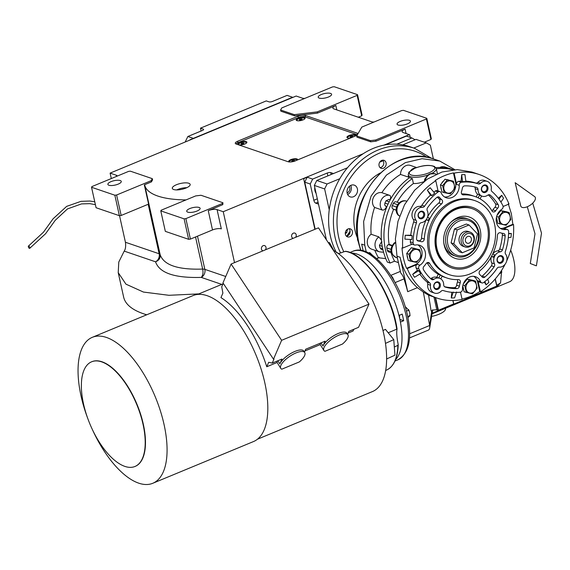 <?xml version="1.0" encoding="UTF-8"?>
<svg xmlns="http://www.w3.org/2000/svg" width="570" height="570" viewBox="0 0 570 570"><rect width="100%" height="100%" fill="white"/><g stroke="black" fill="none" stroke-linecap="round" stroke-linejoin="round"><path stroke-width="0.85" d="M186.034 188.022A9.141 2.993 -12.5 0 0 190.152 184.402A9.141 2.993 -12.5 0 0 176.429 184.744A9.141 2.993 -12.5 0 0 172.311 188.357A9.141 2.993 -12.5 0 0 186.034 188.022M217.07 209.603L221.338 228.876A6.527 2.138 -12.5 0 0 212.517 229.938L208.249 210.672A6.527 2.138 167.5 0 1 217.07 209.603L223.24 211.712L234.527 262.613M396.898 144.196A2.615 0.855 167.5 0 1 397.333 143.996L411.896 137.961L406.41 136.088L385.092 144.923L409.303 134.634L383.945 145.136L409.303 134.634L403.132 132.525A6.527 2.138 167.5 0 1 402.149 131.706A6.527 2.138 167.5 0 1 405.092 129.126L406.075 133.53M304.743 182.151L307.173 177.199L312.659 179.073L327.223 173.038A2.615 0.855 167.5 0 1 330.75 172.61L333.493 173.551L347.493 167.751L316.778 180.476L314.341 185.428L326.396 239.806L318.48 204.096L315.737 203.162A2.615 1.168 67.5 0 1 313.835 200.284L310.23 184.024L304.743 182.151L315.174 229.204L303.596 178.424L363.204 153.729L223.24 211.712M375.972 141.189L370.678 141.823L356.963 137.149L356.699 135.945L370.415 140.619L375.708 139.985L375.972 141.189L405.092 129.126M373.977 122.051A6.527 2.138 167.5 0 1 371.59 121.766L333.878 108.899A6.527 2.138 167.5 0 1 332.894 108.079A6.527 2.138 167.5 0 1 335.837 105.5L336.813 109.903M317.504 113.095L317.233 111.891L357.148 95.354L357.54 94.677L334.227 86.725L332.46 86.932L281.765 107.937L280.583 109.982L280.853 111.186L294.569 115.86L317.504 113.095L335.837 105.5M304.722 98.425A6.527 2.138 167.5 0 1 302.335 98.14L296.165 96.038L190.166 139.949M117.263 176.087A6.527 2.138 167.5 0 0 117.256 176.045A6.527 2.138 167.5 0 0 116.273 175.218L110.103 173.116L296.165 96.038L190.116 139.707M152.311 178.659L130.366 171.171L128.599 171.385L91.927 186.582L91.535 187.259L114.848 195.211L116.615 195.004L151.128 180.704L152.311 178.659L152.575 179.864L151.399 181.908L144.31 184.844A6.527 2.138 167.5 0 1 144.794 185.414A87.481 28.671 -12.5 0 0 186.027 199.913M222.934 202.756L200.996 195.268L195.702 195.909L161.182 210.209L160.79 210.886L184.103 218.837L185.87 218.623L222.542 203.433L222.934 202.756L222.806 204.637L208.249 210.672M357.974 133.729A5.223 1.71 -12.5 0 0 357.219 133.159L305.1 115.382A5.223 1.71 -12.5 0 0 298.046 116.23L237.64 141.253A5.223 1.71 -12.5 0 0 235.289 143.319A5.223 1.71 -12.5 0 0 236.073 143.982L288.185 161.759A5.223 1.71 -12.5 0 0 295.239 160.904L355.644 135.881A5.223 1.71 -12.5 0 0 357.226 135.026M176.707 189.91A9.141 2.993 -12.5 0 1 177.498 189.561A9.141 2.993 167.5 0 1 186.825 187.665M265.413 249.824A2.743 2.28 108.8 0 0 264.601 245.606A2.743 2.28 108.8 0 0 263.155 245.67A2.743 2.28 108.8 0 0 261.388 248.306A2.743 2.28 108.8 0 0 262.834 250.793A2.743 2.28 108.8 0 0 262.962 250.836M295.616 237.312A2.743 2.28 108.8 0 0 294.804 233.094A2.743 2.28 108.8 0 0 293.358 233.159A2.743 2.28 108.8 0 0 291.591 235.795A2.743 2.28 108.8 0 0 293.03 238.281A2.743 2.28 108.8 0 0 293.165 238.324M375.708 139.985L426.403 118.98L430.941 139.458L424.315 142.201M370.415 140.619L370.678 141.823M426.403 118.98L426.795 118.303L403.482 110.345L401.715 110.559L361.808 127.096L356.699 135.945M358.295 117.235L361.686 115.831L357.148 95.354M294.569 115.86L294.298 114.655L317.233 111.891M280.583 109.982L294.298 114.655M110.103 173.116L111.307 178.553M119.536 215.674L125.428 242.264C125.956 246.247 125.542 249.197 124.203 251.114L118.788 262.036L118.218 272.638L125.949 284.152L143.448 292.061L168.927 295.296L198.873 293.885M151.128 180.704L151.399 181.908M116.615 195.004L121.153 215.474L148.585 204.11L144.31 184.844M195.538 236.978L202.656 269.076C177.819 269.902 163.647 265.064 160.127 254.562C160.562 258.025 159.044 260.44 155.56 261.808L124.203 251.114M222.542 203.433L222.806 204.637M185.87 218.623L190.409 239.101L212.517 229.938M190.409 239.101L188.642 239.315L165.328 231.363L160.79 210.886M146.718 314.783A132.297 43.356 167.5 0 1 123.654 297.134L118.218 272.638M426.795 118.303L431.333 138.774L430.941 139.458M357.54 94.677L362.078 115.147L361.686 115.831M407.358 123.889A6.854 2.244 167.5 0 1 397.062 124.146A6.854 2.244 167.5 0 1 400.154 121.439A6.854 2.244 167.5 0 1 410.45 121.182A6.854 2.244 167.5 0 1 407.358 123.889M328.498 96.993A6.854 2.244 167.5 0 1 318.21 97.249A6.854 2.244 167.5 0 1 321.302 94.535A6.854 2.244 167.5 0 1 331.59 94.278A6.854 2.244 167.5 0 1 328.498 96.993M121.153 215.474L119.387 215.688L96.074 207.737L91.535 187.259M118.175 184.124A6.854 2.244 167.5 0 1 107.88 184.381A6.854 2.244 167.5 0 1 110.972 181.666A6.854 2.244 167.5 0 1 121.267 181.417A6.854 2.244 167.5 0 1 118.175 184.124M114.848 195.211L119.387 215.688M225.734 276.486L204.851 269.361A6.527 2.138 -12.5 0 0 202.656 269.076C203.397 272.588 202.934 275.367 201.26 277.398C174.62 278.174 159.386 272.973 155.56 261.808A6.527 5.429 -71.2 0 0 159.151 253.771L125.428 242.264M197.028 211.028A6.854 2.244 167.5 0 1 186.732 211.285A6.854 2.244 167.5 0 1 189.824 208.57A6.854 2.244 167.5 0 1 200.12 208.314A6.854 2.244 167.5 0 1 197.028 211.028M184.103 218.837L188.642 239.315M307.173 177.199L303.938 178.538M415.074 139.75L411.896 137.961M312.659 179.073L310.23 184.024M314.775 187.402A8.814 7.332 108.8 0 0 316.115 193.415M409.645 134.748L410.229 137.391M314.882 229.325L303.596 178.424M200.469 128.165L266.261 100.911L269.004 101.845A2.615 0.855 167.5 0 0 272.538 101.417L287.095 95.389L292.581 97.256L193.351 138.368L187.865 136.494L202.428 130.466A2.615 0.855 167.5 0 0 203.604 129.433A2.615 0.855 167.5 0 0 203.212 129.105L200.469 128.165L201.103 131.014M186.034 141.659L185.428 141.453L185.521 141.873M185.428 141.453L187.865 136.494M402.712 144.873L416.007 139.365L426.296 142.871L413.784 148.058M426.296 142.871L430.329 145.143L433.378 158.88M329.246 209.774L324.629 188.934L314.341 185.428M316.778 180.476L327.059 183.982L324.629 188.934M327.059 183.982L339.805 178.702M379.72 162.165L383.14 160.747M347.116 192.952A4.439 3.691 108.8 0 0 349.374 186.319M348.042 235.581A8.486 7.061 108.8 0 0 350.058 232.275M346.795 236.13L350.094 231.163M345.292 233.372L346.674 232.802L347.55 229.176M346.674 232.802L345.384 232.361M357.39 134.741L303.803 116.458L300.276 116.886L236.636 143.248L236.187 144.018M355.78 135.824A4.567 1.496 -12.5 0 0 353.963 134.606A4.567 1.496 -12.5 0 0 349.004 135.546A4.567 1.496 -12.5 0 0 347.329 137.798A4.567 1.496 -12.5 0 0 350.408 138.054M303.062 119.871A4.567 1.496 -12.5 0 0 304.957 118.631A4.567 1.496 -12.5 0 0 303.347 117.299A4.567 1.496 -12.5 0 0 298.26 118.232A4.567 1.496 -12.5 0 0 296.592 120.491A4.567 1.496 -12.5 0 0 303.062 119.871M297.533 159.956A4.567 1.496 -12.5 0 0 295.716 158.738A4.567 1.496 -12.5 0 0 290.757 159.671A4.567 1.496 -12.5 0 0 289.09 161.93A4.567 1.496 -12.5 0 0 289.125 161.944M244.815 144.003A4.567 1.496 -12.5 0 0 246.717 142.764A4.567 1.496 -12.5 0 0 245.1 141.431A4.567 1.496 -12.5 0 0 240.02 142.365A4.567 1.496 -12.5 0 0 238.345 144.616A4.567 1.496 -12.5 0 0 244.815 144.003M297.526 120.762A3.919 1.282 167.5 0 1 296.92 120.263A3.919 1.282 167.5 0 1 298.687 118.717A3.919 1.282 -12.5 0 1 304.565 118.567A3.919 1.282 -12.5 0 1 304.223 119.28M300.062 119.999L302.214 119.102L299.948 119.144L299.271 119.728L300.062 119.999M299.948 119.144L300.134 119.978M301.423 118.831L301.601 119.629M239.279 144.894A3.919 1.282 167.5 0 1 238.673 144.395A3.919 1.282 167.5 0 1 240.44 142.842A3.919 1.282 -12.5 0 1 246.318 142.7A3.919 1.282 -12.5 0 1 245.984 143.405M241.815 144.125L243.974 143.234L241.709 143.277L241.024 143.854L241.815 144.125M241.709 143.277L241.894 144.11M243.183 142.963L243.354 143.761M355.31 135.881L355.338 136.009A3.919 1.282 -12.5 0 0 355.317 136.002A3.919 1.282 -12.5 0 0 355.31 135.881A3.919 1.282 -12.5 0 0 349.424 136.023A3.919 1.282 167.5 0 0 347.657 137.577A3.919 1.282 167.5 0 0 348.27 138.075M350.799 137.306L352.958 136.415L350.692 136.458L350.009 137.035L350.799 137.306M350.692 136.458L350.878 137.292M352.167 136.145L352.346 136.935M297.063 160.006L297.091 160.142A3.919 1.282 -12.5 0 0 297.07 160.134A3.919 1.282 -12.5 0 0 297.063 160.006A3.919 1.282 -12.5 0 0 291.185 160.156A3.919 1.282 167.5 0 0 289.418 161.702A3.919 1.282 167.5 0 0 289.596 161.98M292.56 161.438L294.711 160.541L292.446 160.583L291.762 161.167L292.56 161.438M292.446 160.583L292.631 161.424M293.921 160.27L294.099 161.068M535.864 265.663L530.285 263.511L535.864 265.663M522.177 207.394A8.486 3.983 146 0 1 520.745 205.92L515.166 182.699L534.61 196.579A8.486 3.983 146 0 1 532.01 203.804A8.486 3.983 146 0 1 522.177 207.394M423.211 269.012A2.615 2.173 -71.2 0 1 423.995 266.29A15.012 12.49 108.8 0 0 426.061 263.675A2.615 2.173 -71.2 0 1 428.64 262.578A2.615 2.173 -71.2 0 1 429.687 263.461A43.085 35.846 108.8 0 0 446.951 278.017A43.085 35.846 108.8 0 0 458.33 279.585A2.615 2.173 -71.2 0 1 459.021 279.678A2.615 2.173 -71.2 0 1 460.218 282.898A15.012 12.49 108.8 0 0 459.37 286.204A2.615 2.173 -71.2 0 1 456.99 288.598A52.226 43.448 -71.2 0 1 445.149 287.038A2.615 2.173 -71.2 0 1 445.092 287.016A2.615 2.173 -71.2 0 1 443.774 285.442A2.615 2.173 -71.2 0 1 443.709 284.829A7.838 6.519 108.8 0 0 439.57 278.274A7.838 6.519 108.8 0 0 433.927 279.321A2.615 2.173 -71.2 0 1 432.046 279.671A2.615 2.173 -71.2 0 1 431.412 279.307A52.226 43.448 -71.2 0 1 423.503 269.745A2.615 2.173 -71.2 0 1 423.211 269.012M479.178 273.45A2.615 2.173 -71.2 0 1 480.161 270.543A43.085 35.846 108.8 0 0 497.439 235.389A2.615 2.173 -71.2 0 1 500.503 232.802A2.615 2.173 -71.2 0 1 500.546 232.816A15.012 12.49 108.8 0 0 500.774 232.902A15.012 12.49 108.8 0 0 503.324 233.429A2.615 2.173 -71.2 0 1 503.766 233.522A2.615 2.173 -71.2 0 1 505.141 235.923A52.226 43.448 -71.2 0 1 502.434 249.881A2.615 2.173 -71.2 0 1 500.353 251.805A7.838 6.519 108.8 0 0 493.876 262.143A7.838 6.519 108.8 0 0 494.454 263.81A2.615 2.173 -71.2 0 1 494.154 266.732A52.226 43.448 -71.2 0 1 484.942 277.02A2.615 2.173 -71.2 0 1 482.89 277.505A2.615 2.173 -71.2 0 1 481.985 276.835A15.012 12.49 108.8 0 0 479.94 274.733A2.615 2.173 -71.2 0 1 479.178 273.45M481.671 276.436A2.615 2.173 108.8 0 0 482.199 276.087A52.226 43.448 108.8 0 0 491.411 265.798A2.615 2.173 108.8 0 0 491.711 262.877A7.838 6.519 -71.2 0 1 491.133 261.21A7.838 6.519 -71.2 0 1 491.361 256.657M461.386 193.209A2.615 2.173 -71.2 0 1 461.508 191.563A15.012 12.49 108.8 0 0 462.348 188.257A2.615 2.173 -71.2 0 1 464.728 185.87A52.226 43.448 -71.2 0 1 476.57 187.43A2.615 2.173 -71.2 0 1 476.634 187.452A2.615 2.173 -71.2 0 1 478.009 189.639A7.838 6.519 108.8 0 0 478.209 191.463A7.838 6.519 108.8 0 0 482.149 196.194A7.838 6.519 108.8 0 0 487.792 195.147A2.615 2.173 -71.2 0 1 489.68 194.797A2.615 2.173 -71.2 0 1 490.307 195.161A52.226 43.448 -71.2 0 1 498.223 204.723A2.615 2.173 -71.2 0 1 497.724 208.178A15.012 12.49 108.8 0 0 495.658 210.793A2.615 2.173 -71.2 0 1 493.086 211.89A2.615 2.173 -71.2 0 1 492.038 211.007A43.085 35.846 108.8 0 0 474.774 196.451A43.085 35.846 108.8 0 0 463.389 194.883A2.615 2.173 -71.2 0 1 462.697 194.79A2.615 2.173 -71.2 0 1 461.386 193.209M476.221 196.992L477.589 194.213A7.838 6.519 -71.2 0 1 475.466 190.522A7.838 6.519 -71.2 0 1 475.266 188.698A2.615 2.173 108.8 0 0 474.504 186.867M477.589 194.213L479.648 194.919L478.194 197.861M480.125 198.887L481.55 195.987A7.838 6.519 -71.2 0 1 481.465 195.959A7.838 6.519 -71.2 0 1 479.648 194.919M416.642 239.371A2.615 2.173 -71.2 0 1 416.584 238.538A52.226 43.448 -71.2 0 1 419.285 224.587A2.615 2.173 -71.2 0 1 421.365 222.663A7.838 6.519 108.8 0 0 427.265 210.658A2.615 2.173 -71.2 0 1 427.072 210.102A2.615 2.173 -71.2 0 1 427.564 207.737A52.226 43.448 -71.2 0 1 436.784 197.448A2.615 2.173 -71.2 0 1 438.829 196.964A2.615 2.173 -71.2 0 1 439.734 197.626A15.012 12.49 108.8 0 0 441.779 199.735A2.615 2.173 -71.2 0 1 441.558 203.925A43.085 35.846 108.8 0 0 424.28 239.079A2.615 2.173 -71.2 0 1 421.216 241.666A2.615 2.173 -71.2 0 1 421.18 241.652A15.012 12.49 108.8 0 0 420.945 241.566A15.012 12.49 108.8 0 0 418.394 241.039A2.615 2.173 -71.2 0 1 417.953 240.946A2.615 2.173 -71.2 0 1 416.642 239.371M491.276 190.316A2.615 2.173 -71.2 0 1 491.24 189.261A7.838 6.519 108.8 0 0 487.207 181.367A7.838 6.519 108.8 0 0 480.588 183.262A2.615 2.173 -71.2 0 1 478.408 183.903A56.145 46.712 108.8 0 0 461.451 182.272A2.615 2.173 108.8 0 0 459.206 185.293A11.101 9.234 -71.2 0 1 446.196 197.754A11.101 9.234 -71.2 0 1 441.144 192.774A2.615 2.173 108.8 0 0 439.955 191.598A2.615 2.173 108.8 0 0 438.052 191.969A56.145 46.712 108.8 0 0 424.607 206.19A2.615 2.173 -71.2 0 1 422.534 207.309A7.838 6.519 108.8 0 0 414.903 217.683A7.838 6.519 108.8 0 0 416.107 220.383A2.615 2.173 -71.2 0 1 416.421 222.849A56.145 46.712 108.8 0 0 413.086 242.763A2.615 2.173 108.8 0 0 414.461 244.979A2.615 2.173 108.8 0 0 415.459 245.036A11.101 9.234 -71.2 0 1 419.684 245.271A11.101 9.234 -71.2 0 1 425.263 251.983A11.101 9.234 -71.2 0 1 419.926 265.2A2.615 2.173 108.8 0 0 418.872 268.89A56.145 46.712 108.8 0 0 429.737 282.919A2.615 2.173 -71.2 0 1 430.478 285.207A7.838 6.519 108.8 0 0 430.571 288.37A7.838 6.519 108.8 0 0 434.511 293.101A7.838 6.519 108.8 0 0 441.13 291.206A2.615 2.173 -71.2 0 1 443.31 290.565A56.145 46.712 108.8 0 0 460.275 292.196A2.615 2.173 108.8 0 0 462.519 289.175A11.101 9.234 -71.2 0 1 475.522 276.714A11.101 9.234 -71.2 0 1 480.574 281.694A2.615 2.173 108.8 0 0 481.764 282.87A2.615 2.173 108.8 0 0 483.666 282.499A56.145 46.712 108.8 0 0 497.111 268.278A2.615 2.173 -71.2 0 1 499.185 267.159A7.838 6.519 108.8 0 0 506.053 262.677A7.838 6.519 108.8 0 0 505.611 254.085A2.615 2.173 -71.2 0 1 505.212 253.18A2.615 2.173 -71.2 0 1 505.298 251.619A56.145 46.712 108.8 0 0 508.639 231.705A2.615 2.173 108.8 0 0 507.257 229.489A2.615 2.173 108.8 0 0 506.267 229.432A11.101 9.234 -71.2 0 1 502.042 229.197A11.101 9.234 -71.2 0 1 496.178 220.07A11.101 9.234 -71.2 0 1 501.792 209.268A2.615 2.173 108.8 0 0 502.847 205.578A56.145 46.712 108.8 0 0 491.981 191.541A2.615 2.173 -71.2 0 1 491.276 190.316M410.756 235.196L412.217 235.695A56.145 46.712 -71.2 0 0 411.889 239.55L404.899 239.143A62.671 52.141 -71.2 0 1 405.227 235.289L410.756 235.196A56.145 46.712 -71.2 0 1 413.678 221.915A2.615 2.173 108.8 0 0 413.364 219.45A7.838 6.519 -71.2 0 1 412.16 216.75A7.838 6.519 -71.2 0 1 419.791 206.376A2.615 2.173 108.8 0 0 421.864 205.257A56.145 46.712 -71.2 0 1 430.435 195.154L427.379 190.223A62.671 52.141 -71.2 0 1 430.158 187.751L434.682 193.18A56.145 46.712 -71.2 0 0 431.896 195.653L430.435 195.154M433.97 297.041L436.82 309.888A3.919 1.282 -12.5 0 0 431.868 310.614A3.919 1.282 -12.5 0 0 431.127 310.971L428.604 295.196L437.04 298.089A65.286 54.314 108.8 0 1 407.244 268.548L406.553 268.32A65.286 54.314 108.8 0 1 403.503 258.41A65.286 54.314 108.8 0 1 402.014 247.843L402.705 248.078L411.084 244.601A11.101 9.234 -71.2 0 1 412.224 244.216M406.553 268.32L414.939 264.843A11.101 9.234 108.8 0 0 421.836 250.807A11.101 9.234 108.8 0 0 417.896 244.893M434.511 293.101L431.775 292.168A7.838 6.519 -71.2 0 1 427.828 287.437A7.838 6.519 -71.2 0 1 427.735 284.273A2.615 2.173 108.8 0 0 426.994 281.986A56.145 46.712 -71.2 0 1 419.841 274.12M428.604 295.196L423.31 292.011L429.666 325.491A7.838 3.506 67.5 0 1 429.673 327.964A7.838 3.506 67.5 0 1 428.341 330.137L409.481 337.953M423.31 292.011L417.411 287.672L407.714 291.69A169.739 76.002 67.5 0 0 404.03 278.901L395.096 282.599M391.483 252.881L388.683 251.926A2.615 2.173 -71.2 0 1 387.365 250.351L386.83 247.943A2.615 2.173 -71.2 0 1 388.455 244.637L389.111 244.366A56.145 46.712 -71.2 0 1 393.642 209.34L393.065 209.012A2.615 2.173 -71.2 0 1 392.053 207.573A2.615 2.173 -71.2 0 1 392.31 205.606L393.457 203.276A2.615 2.173 -71.2 0 1 396.2 201.873L399.15 202.877M510.692 250.095A29.376 13.153 67.5 0 1 513.762 259.884A29.376 13.153 67.5 0 1 509.58 281.765L496.634 287.13L500.553 282.87L501.686 270.244M491.853 288.121L490.043 289.824L496.634 287.123M439.748 167.502A8.486 7.061 -71.2 0 1 444.963 166.946L452.708 169.589A8.486 7.061 108.8 0 0 452.031 169.404M382.741 248.876A61.368 51.058 -71.2 0 1 409.552 177.626L412.295 178.56A61.368 51.058 108.8 0 0 385.484 249.817A61.368 51.058 108.8 0 0 390.101 263.041A164.573 58.24 53.4 0 0 387.358 262.107A61.368 51.058 -71.2 0 1 382.741 248.876M386.774 206.995L384.65 205.05L384.9 203.084L386.047 200.747L388.982 199.407L390.208 199.828M386.553 206.917C385.213 209.268 383.809 210.323 382.342 210.081L374.597 207.437A8.486 7.061 -71.2 0 1 373.493 197.405A8.486 7.061 -71.2 0 1 381.843 192.689A56.145 46.712 -71.2 0 1 400.518 174.441L408.754 177.199M381.843 192.689L389.595 195.332C390.849 195.994 390.984 197.526 389.994 199.913M381.43 240.162L378.872 236.892L371.127 234.249A56.145 46.712 -71.2 0 1 374.597 207.437M454.817 169.668L439.769 161.061L422.085 158.702L405.341 162.628L386.424 175.083L371.113 196.066L363.632 221.452L364.757 245.193L366.239 251.876M378.501 257.754A56.145 46.712 -71.2 0 1 374.803 250.251M378.872 236.892A8.486 7.061 108.8 0 0 375.003 245.129A8.486 7.061 108.8 0 0 379.478 251.847L371.726 249.204A8.486 7.061 -71.2 0 1 367.251 242.485A8.486 7.061 -71.2 0 1 371.127 234.249M400.518 174.441A8.486 7.061 -71.2 0 1 410.486 165.435L416.634 167.537M383.46 251.805L382.862 252.182L379.478 251.847M382.997 249.988L381.316 249.411L379.962 247.822L379.428 245.413L381.287 242.193L382.014 241.951M412.295 178.56L413.4 183.526C416.364 183.704 419.99 183.056 424.287 181.581M424.721 179.222L427.749 175.083L429.687 173.943L434.96 173.786A8.486 7.061 -71.2 0 0 425.249 180.576M378.523 257.79L385.776 258.609M390.101 263.041L394.561 261.195L398.43 262.692M364.757 245.193L361.672 244.138L363.154 250.829M394.561 261.195A56.145 46.712 -71.2 0 1 391.056 252.738M397.162 202.2A56.145 46.712 -71.2 0 1 413.4 183.526M405.847 200.954L406.588 201.132M431.64 173.472L430.457 173.672M394.575 281.658L392.481 277.12L391.027 275.752M417.411 287.672A65.286 54.314 -71.2 0 1 400.076 257.234L396.991 256.187L400.703 272.945A7.838 3.506 67.5 0 1 404.03 278.901M435.836 167.637A61.368 51.058 -71.2 0 1 453.193 169.775M389.111 244.366L392.132 245.399M406.168 200.996C398.508 198.923 392.737 210.038 398.444 215.382L399.627 215.98M396.178 210.202L393.642 209.34M394.369 242.799L395.373 242.535M396.991 256.187L395.388 238.972L397.974 221.374L404.543 204.715L414.611 190.252L427.415 179.066L441.985 172.012L457.226 169.611L471.996 172.054L479.199 174.513A65.286 54.314 108.8 0 0 454.133 173.159L453.442 172.924A65.286 54.314 108.8 0 0 435.109 180.519L435.793 180.754A65.286 54.314 108.8 0 0 402.705 248.078M400.076 257.234L407.714 291.69M452.886 169.803A61.368 51.058 108.8 0 0 436.314 168.798M500.396 228.406A11.101 9.234 108.8 0 0 504.464 227.758L512.85 224.288L511.361 213.721L508.305 203.811M512.85 224.288L513.534 224.516A65.286 54.314 108.8 0 1 506.709 260.932M462.021 299.072A65.286 54.314 108.8 0 0 479.755 291.605L480.439 291.84A65.286 54.314 108.8 0 0 505.17 264.131M437.04 298.089A65.286 54.314 108.8 0 0 462.106 299.435L460.489 292.154M501.849 272.082L498.935 274.291M500.553 282.87L496.726 285.314M493.178 287.572L432.11 313.258M490.043 289.824L432.003 313.885M503.103 206.483L508.996 204.046A65.286 54.314 108.8 0 0 479.199 174.513M431.782 310.65L429.666 325.491L409.63 333.792M403.674 320.725A58.753 26.306 -112.5 0 0 402.997 317.433A58.753 26.306 -112.5 0 0 402.206 314.099L398.964 315.438A58.76 26.306 -112.5 0 0 351.341 253.037A58.76 26.306 67.5 0 1 390.557 292.211A58.76 26.306 67.5 0 1 399.214 354.013A58.76 26.306 67.5 0 1 395.53 359.698A58.76 26.306 -112.5 0 0 400.432 322.064L403.674 320.725L399.905 319.435M436.82 309.888L438.401 310.265L453.613 303.967L452.958 300.518M480.517 291.797L482.085 292.168L496.755 286.09L495.273 278.922M496.641 218.167A6.527 5.429 108.8 0 0 496.798 219.756A6.527 5.429 108.8 0 0 497.311 221.203M504.222 211.313A6.527 5.429 108.8 0 0 503.232 211.114M499.555 212.247A6.527 5.429 108.8 0 0 497.411 214.897M507.257 229.489L504.514 228.549A2.615 2.173 -71.2 0 0 503.524 228.499A11.101 9.234 -71.2 0 0 505.148 227.993L513.534 224.516M508.59 233.501L511.333 233.451A62.671 52.141 -71.2 0 1 511.012 237.305L508.29 237.704M487.699 279.158L488.861 282.371A62.671 52.141 -71.2 0 1 486.075 284.843L484.315 282.007M481.764 282.87L479.021 281.929A2.615 2.173 -71.2 0 1 477.831 280.761A11.101 9.234 -71.2 0 1 478.365 282.478L480.439 291.84M479.755 291.605L477.681 282.25A11.101 9.234 108.8 0 0 473.741 276.329M462.954 286.689A6.527 5.429 108.8 0 0 463.118 288.278A6.527 5.429 108.8 0 0 463.631 289.724M470.542 279.841A6.527 5.429 108.8 0 0 469.552 279.642M465.875 280.768A6.527 5.429 108.8 0 0 463.731 283.425M456.577 291.961L454.575 297.889A62.671 52.141 -71.2 0 1 451.262 297.953L451.739 292.296M417.34 270.194L418.793 270.693A56.145 46.712 -71.2 0 0 420.632 273.65L414.532 277.276A62.671 52.141 -71.2 0 1 412.694 274.312L417.34 270.194A56.145 46.712 -71.2 0 1 416.136 267.95A2.615 2.173 -71.2 0 1 417.183 264.266A11.101 9.234 -71.2 0 1 415.623 265.079L407.244 268.548M407.115 255.253A6.527 5.429 108.8 0 0 407.279 256.842A6.527 5.429 108.8 0 0 407.785 258.288M414.696 248.406A6.527 5.429 108.8 0 0 413.706 248.207M410.03 249.332A6.527 5.429 108.8 0 0 407.885 251.983M445.455 308.306L445.505 308.534A14.364 4.71 167.5 0 1 431.568 316.435M414.461 244.979L411.718 244.046A2.615 2.173 -71.2 0 1 410.343 241.83A56.145 46.712 -71.2 0 1 410.407 239.464M433.841 192.176A56.145 46.712 -71.2 0 1 435.309 191.028A2.615 2.173 -71.2 0 1 437.211 190.665L439.955 191.598M438.095 190.964A11.101 9.234 -71.2 0 1 437.867 190.116L435.793 180.754M440.795 186.725A6.527 5.429 108.8 0 0 440.959 188.314A6.527 5.429 108.8 0 0 441.472 189.76M448.383 179.878A6.527 5.429 108.8 0 0 447.386 179.678M443.716 180.811A6.527 5.429 108.8 0 0 441.565 183.462M444.55 196.971A11.101 9.234 108.8 0 0 455.523 182.286L453.442 172.924M461.116 181.132L461.657 174.705L462.576 181.63L461.116 181.132A56.145 46.712 -71.2 0 0 458.707 181.338A2.615 2.173 -71.2 0 0 456.463 184.359A11.101 9.234 -71.2 0 0 456.207 182.521L454.133 173.159M461.657 174.705A62.671 52.141 -71.2 0 1 464.978 174.648L465.889 181.566A56.145 46.712 -71.2 0 0 462.576 181.63M465.832 181.132A56.145 46.712 -71.2 0 1 475.665 182.97A2.615 2.173 108.8 0 0 477.845 182.329A7.838 6.519 -71.2 0 1 484.464 180.426L487.207 181.367M498.337 198.317L501.707 195.325A62.671 52.141 -71.2 0 1 503.538 198.282L500.909 202.094M407.757 316.685L410.044 315.353L409.994 315.794L409.737 312.823L408.498 309.538L409.21 310.978M407.864 317.604L409.994 315.759M406.467 311.142L408.761 310.194L405.177 306.567M368.605 252.98L369.674 252.538L372.716 255.503M399.413 315.253L399.698 318.495M511.333 233.451L508.575 233.85M484.885 281.552L486.075 284.843M453.264 292.025L451.262 297.953M418.793 270.693L412.694 274.312M412.217 235.695L405.227 235.289M427.379 190.223L431.896 195.653M501.707 195.325L499.007 199.229M496.983 215.424L500.859 210.636L507.022 211.883L509.252 212.638L510.791 219.593L506.167 225.307L497.781 223.305L496.449 217.305M449.588 274.776L448.212 274.305A39.173 32.59 -71.2 0 1 428.505 250.636A39.173 32.59 -71.2 0 1 439.078 211.078A39.173 32.59 -71.2 0 1 473.506 200.163L474.881 200.626A39.173 32.59 108.8 0 0 440.446 211.548A39.173 32.59 108.8 0 0 429.873 251.106A39.173 32.59 108.8 0 0 449.588 274.776A39.173 32.59 108.8 0 0 484.016 263.86A39.173 32.59 108.8 0 0 494.589 224.295A39.173 32.59 108.8 0 0 474.881 200.626M418.138 216.344A3.919 3.256 -71.2 0 1 420.575 211.392A3.919 3.256 -71.2 0 1 424.607 213.665A3.919 3.256 -71.2 0 1 422.178 218.616A3.919 3.256 -71.2 0 1 418.138 216.344M481.443 190.116A3.919 3.256 -71.2 0 1 483.873 185.165A3.919 3.256 -71.2 0 1 487.913 187.437A3.919 3.256 -71.2 0 1 485.476 192.389A3.919 3.256 -71.2 0 1 481.443 190.116M497.111 260.804A3.919 3.256 -71.2 0 1 499.548 255.852A3.919 3.256 -71.2 0 1 503.581 258.125A3.919 3.256 -71.2 0 1 501.151 263.076A3.919 3.256 -71.2 0 1 497.111 260.804M433.806 287.031A3.919 3.256 -71.2 0 1 436.242 282.072A3.919 3.256 -71.2 0 1 440.282 284.344A3.919 3.256 -71.2 0 1 437.846 289.304A3.919 3.256 -71.2 0 1 433.806 287.031M463.303 283.945L467.179 279.165L473.342 280.404L475.572 281.167L477.111 288.121L472.487 293.828L464.094 291.826L462.769 285.827M410.478 261.153L408.255 260.39L406.709 253.436L411.333 247.722L419.727 249.724L421.266 256.678L416.649 262.392L410.478 261.153L408.939 254.199L413.564 248.484L419.727 249.724M444.165 192.624L441.935 191.862L440.396 184.908L445.013 179.201L453.407 181.203L454.953 188.157L450.328 193.864L444.165 192.624L442.619 185.67L447.243 179.963L453.407 181.203M500.004 224.06L498.465 217.106L503.089 211.399L509.252 212.638M496.648 216.486L498.465 217.106M500.859 210.636L503.089 211.399M427.614 216.878A43.085 35.846 -71.2 0 1 438.815 202.991A2.615 2.173 108.8 0 0 439.035 198.802A15.012 12.49 -71.2 0 1 437.304 197.092M418.58 240.761A2.615 2.173 108.8 0 0 421.536 238.146A43.085 35.846 -71.2 0 1 426.161 219.799L426.118 219.771M426.353 219.45L428.22 220.497A43.085 35.846 -71.2 0 1 429.367 218.16L427.536 217.134M428.22 220.497L426.161 219.799M417.076 240.312A15.012 12.49 -71.2 0 1 418.202 240.633L420.945 241.566M491.917 210.8A2.615 2.173 108.8 0 0 492.915 209.86A15.012 12.49 -71.2 0 1 494.981 207.238A2.615 2.173 108.8 0 0 495.48 203.782A52.226 43.448 108.8 0 0 488.269 194.869M461.657 193.914A43.085 35.846 -71.2 0 1 472.031 195.517L474.774 196.451M491.611 256.187L493.456 257.227A7.838 6.519 -71.2 0 1 494.603 254.89L492.765 253.857A7.838 6.519 -71.2 0 1 497.61 250.871A2.615 2.173 108.8 0 0 499.698 248.947A52.226 43.448 108.8 0 0 502.398 234.99A2.615 2.173 108.8 0 0 501.899 233.215M493.456 257.227L491.426 256.536M430.706 278.666A2.615 2.173 108.8 0 0 431.184 278.388A7.838 6.519 -71.2 0 1 436.748 277.312L438.237 274.277A43.085 35.846 -71.2 0 1 427.065 262.734M438.237 274.277L440.297 274.975L438.8 278.01A7.838 6.519 -71.2 0 1 438.886 278.039L439.57 278.274M440.809 278.88L442.199 276.051A43.085 35.846 -71.2 0 1 440.297 274.975M446.951 278.017L444.208 277.077A43.085 35.846 -71.2 0 1 442.092 276.265M444.479 286.667A52.226 43.448 108.8 0 0 454.247 287.665A2.615 2.173 108.8 0 0 456.627 285.271A15.012 12.49 -71.2 0 1 457.475 281.965A2.615 2.173 108.8 0 0 457.318 279.621M438.8 278.01L436.748 277.312M418.351 215.973A3.213 2.672 -71.2 0 1 419.214 212.731A3.213 2.672 -71.2 0 1 422.042 211.84A3.213 2.672 -71.2 0 1 423.653 213.779A3.213 2.672 -71.2 0 1 422.79 217.02A3.213 2.672 -71.2 0 1 419.969 217.918A3.213 2.672 -71.2 0 1 418.351 215.973M481.657 189.753A3.213 2.672 -71.2 0 1 482.519 186.511A3.213 2.672 -71.2 0 1 485.341 185.613A3.213 2.672 -71.2 0 1 486.958 187.551A3.213 2.672 -71.2 0 1 486.089 190.793A3.213 2.672 -71.2 0 1 483.267 191.691A3.213 2.672 -71.2 0 1 481.657 189.753M497.325 260.433A3.213 2.672 -71.2 0 1 498.194 257.191A3.213 2.672 -71.2 0 1 501.016 256.3A3.213 2.672 -71.2 0 1 502.626 258.238A3.213 2.672 -71.2 0 1 501.764 261.48A3.213 2.672 -71.2 0 1 498.942 262.378A3.213 2.672 -71.2 0 1 497.325 260.433M434.019 286.66A3.213 2.672 -71.2 0 1 434.889 283.418A3.213 2.672 -71.2 0 1 437.71 282.52A3.213 2.672 -71.2 0 1 439.328 284.466A3.213 2.672 -71.2 0 1 438.458 287.708A3.213 2.672 -71.2 0 1 435.637 288.598A3.213 2.672 -71.2 0 1 434.019 286.66M466.324 292.588L464.785 285.634L469.402 279.92L475.572 281.167M462.961 285.014L464.785 285.634M467.179 279.165L469.402 279.92M406.709 253.436L408.939 254.199M411.333 247.722L413.564 248.484M352.403 231.399A4.247 3.527 -71.2 0 1 351.262 235.688A4.247 3.527 -71.2 0 1 347.529 236.871A4.247 3.527 -71.2 0 1 345.392 234.306A4.247 3.527 -71.2 0 1 346.539 230.016A4.247 3.527 -71.2 0 1 350.272 228.841A4.247 3.527 -71.2 0 1 352.403 231.399M357.397 188.884A6.199 5.159 -71.2 0 1 355.723 195.154A6.199 5.159 -71.2 0 1 350.272 196.878A6.199 5.159 -71.2 0 1 347.151 193.13A6.199 5.159 -71.2 0 1 348.826 186.867A6.199 5.159 -71.2 0 1 354.276 185.136A6.199 5.159 -71.2 0 1 357.397 188.884M386.089 162.877A4.247 3.527 -71.2 0 1 384.942 167.16A4.247 3.527 -71.2 0 1 381.209 168.342A4.247 3.527 -71.2 0 1 379.078 165.777A4.247 3.527 -71.2 0 1 380.219 161.495A4.247 3.527 -71.2 0 1 383.952 160.312A4.247 3.527 -71.2 0 1 386.089 162.877M440.396 184.908L442.619 185.67M445.013 179.201L447.243 179.963M499.762 220.597A6.263 5.216 108.8 0 0 506.217 224.238A6.263 5.216 108.8 0 0 510.114 216.315A6.263 5.216 108.8 0 0 503.659 212.674A6.263 5.216 108.8 0 0 499.762 220.597M466.082 289.125A6.263 5.216 108.8 0 0 472.537 292.759A6.263 5.216 108.8 0 0 476.434 284.836A6.263 5.216 108.8 0 0 469.972 281.202A6.263 5.216 108.8 0 0 466.082 289.125M410.236 257.69A6.263 5.216 108.8 0 0 416.691 261.324A6.263 5.216 108.8 0 0 420.589 253.401A6.263 5.216 108.8 0 0 414.134 249.767A6.263 5.216 108.8 0 0 410.236 257.69M346.425 236.194A4.247 3.527 108.8 0 0 350.009 230.579A4.247 3.527 108.8 0 0 348.975 228.698M347.636 194.505A6.199 5.159 108.8 0 0 351.227 186.782A6.199 5.159 108.8 0 0 350.735 185.407M380.105 167.666A4.247 3.527 108.8 0 0 383.688 162.058A4.247 3.527 108.8 0 0 382.662 160.17M443.916 189.162A6.263 5.216 108.8 0 0 450.378 192.795A6.263 5.216 108.8 0 0 454.269 184.872A6.263 5.216 108.8 0 0 447.813 181.239A6.263 5.216 108.8 0 0 443.916 189.162M336.101 251.926A69.205 57.57 -71.2 0 1 330.322 235.887A69.205 57.57 -71.2 0 1 349.004 165.998A69.205 57.57 -71.2 0 1 409.837 146.711L414.632 148.343A69.205 57.57 108.8 0 0 353.806 167.63A69.205 57.57 108.8 0 0 335.124 237.526A69.205 57.57 108.8 0 0 340.589 252.952M487.578 227.202A30.687 25.529 108.8 0 0 472.138 208.663A30.687 25.529 108.8 0 0 445.17 217.213A30.687 25.529 108.8 0 0 436.884 248.199A30.687 25.529 108.8 0 0 452.324 266.746A30.687 25.529 108.8 0 0 479.299 258.189A30.687 25.529 108.8 0 0 487.578 227.202M444.187 245.178A21.845 18.176 -71.2 0 1 443.809 242.977A21.845 18.176 -71.2 0 1 450.87 222.272A21.845 18.176 -71.2 0 1 480.282 230.223A21.845 18.176 -71.2 0 1 466.702 257.854A21.845 18.176 -71.2 0 1 444.187 245.178M468.554 219.165A19.587 16.295 108.8 0 0 451.34 224.623A19.587 16.295 108.8 0 0 446.053 244.402A19.587 16.295 108.8 0 0 455.907 256.236C468.084 261.11 482.363 245.05 478.608 231.163C477.14 225.136 473.784 221.139 468.554 219.165L466.495 218.46A19.587 16.295 108.8 0 0 450.428 222.735M443.738 242.328A19.587 16.295 108.8 0 0 443.994 243.704A19.587 16.295 108.8 0 0 453.848 255.538L455.907 256.236M462.284 252.767L459.541 251.826L451.084 242.834L454.468 228.948L457.211 229.881L453.827 243.775L462.284 252.767L474.112 247.864L477.489 233.971L469.039 224.979L457.211 229.881M469.039 224.979L466.296 224.046L454.468 228.948M451.084 242.834L453.827 243.775M465.191 246.988L463.132 246.283A7.838 6.519 -71.2 0 1 459.192 241.552A7.838 6.519 -71.2 0 1 461.301 233.643A7.838 6.519 -71.2 0 1 468.191 231.456L470.25 232.161A7.838 6.519 108.8 0 0 463.36 234.341A7.838 6.519 108.8 0 0 461.244 242.257A7.838 6.519 108.8 0 0 465.191 246.988A7.838 6.519 108.8 0 0 472.074 244.801A7.838 6.519 108.8 0 0 474.19 236.892A7.838 6.519 108.8 0 0 470.25 232.161M473.798 237.576A6.527 5.429 108.8 0 0 467.065 233.786A6.527 5.429 108.8 0 0 463.011 242.043A6.527 5.429 108.8 0 0 469.737 245.827A6.527 5.429 108.8 0 0 473.798 237.576M465.434 241.039A3.591 2.985 -71.2 0 1 466.41 237.412A3.591 2.985 -71.2 0 1 469.566 236.408A3.591 2.985 -71.2 0 1 471.369 238.581A3.591 2.985 -71.2 0 1 470.4 242.207A3.591 2.985 -71.2 0 1 467.243 243.205A3.591 2.985 -71.2 0 1 465.434 241.039M280.896 365.384A14.364 5.123 146.5 0 0 280.782 368.398A14.364 5.123 146.5 0 0 281.794 369.182L299.343 361.914A14.364 5.123 146.5 0 0 304.622 355.552A14.364 5.123 146.5 0 0 304.736 352.538A14.364 5.123 146.5 0 0 292.98 354.369A14.364 5.123 146.5 0 0 280.896 365.384M280.782 368.398L277.113 362.477A14.364 5.123 -33.5 0 1 277.269 360.995M223.226 283.311L221.723 286.803L222.891 293.123L220.953 297.604A78.339 35.076 67.5 0 1 246.988 324.936A78.339 35.076 67.5 0 1 266.76 366.767L268.698 362.278L272.246 363.076L281.958 359.057L279.884 363.86A14.364 5.123 -33.5 0 1 291.968 352.844A14.364 5.123 -33.5 0 1 303.724 351.013L304.736 352.538M324.038 347.508A14.364 5.123 146.5 0 0 323.931 350.529A14.364 5.123 146.5 0 0 324.936 351.312L342.485 344.038A14.364 5.123 146.5 0 0 347.771 337.682A14.364 5.123 146.5 0 0 347.878 334.661A14.364 5.123 146.5 0 0 336.122 336.5A14.364 5.123 146.5 0 0 324.038 347.508M323.931 350.529L320.255 344.608A14.364 5.123 -33.5 0 1 320.411 343.126M304.444 352.103L305.684 349.225L325.099 341.181L323.026 345.983A14.364 5.123 -33.5 0 1 335.117 334.968A14.364 5.123 -33.5 0 1 346.866 333.137L347.878 334.661M333.785 250.43L329.546 242.67L328.242 242.592M385.484 343.389L393.763 339.613L394.896 354.554L394.896 355.195L386.624 358.972M388.22 332.773L397.041 329.04C396.399 332.281 396.777 337.383 398.159 344.344L397.881 345.363L394.575 346.873M398.159 344.344L397.881 345.363A63.883 28.607 67.5 0 1 387.044 369.852C394.041 366.125 397.753 357.753 398.195 344.736M333.201 250.08A78.339 35.076 67.5 0 1 360.24 278.017A78.339 35.076 67.5 0 1 372.459 391.569L257.483 439.206M336.435 252.603L338.986 253.508M345.733 251.577L345.285 251.32L338.516 253.671M345.285 251.32A63.883 28.607 67.5 0 1 396.677 328.918L397.041 329.04M382.99 330.5L385.463 329.367L393.763 339.613M329.546 242.67L328.527 243.027M348.085 333.072L353.051 331.02L353.799 329.296M304.943 350.949L320.255 344.608M266.76 366.767L277.113 362.477M347.586 334.227L348.833 331.348L358.537 327.33L368.997 304.116L318.473 227.843L231.099 264.038L222.963 282.905L273.486 359.185L274.028 358.958L272.246 363.076M92.326 337.319L193.073 295.581A78.995 35.369 67.5 0 1 244.53 332.281A78.995 35.369 67.5 0 1 267.18 418.223A78.995 35.369 67.5 0 1 253.536 441.543L152.796 483.274A78.995 35.369 -112.5 0 0 166.44 459.954A78.995 35.369 -112.5 0 0 143.782 374.02A78.995 35.369 -112.5 0 0 92.326 337.319A78.995 35.369 -112.5 0 0 78.681 360.639A78.995 35.369 -112.5 0 0 87.83 418.644M273.486 359.185L281.63 340.311L368.997 304.116M92.105 428.961A78.995 35.369 -112.5 0 0 152.796 483.274M231.099 264.038L281.63 340.311M135.104 466.417A56.651 25.365 -112.5 0 0 135.24 466.367A56.651 25.365 -112.5 0 0 145.022 449.637A56.651 25.365 -112.5 0 0 128.777 388.013A56.651 25.365 -112.5 0 0 91.877 361.686A56.651 25.365 -112.5 0 0 91.742 361.743M144.751 449.751A56.651 25.365 -112.5 0 0 128.507 388.12A56.651 25.365 -112.5 0 0 91.606 361.8A56.651 25.365 -112.5 0 0 81.816 378.53A56.651 25.365 -112.5 0 0 98.061 440.154A56.651 25.365 -112.5 0 0 134.969 466.474A56.651 25.365 -112.5 0 0 144.751 449.751M29.426 248.363A1.304 0.556 -116.5 0 0 29.669 248.363A1.304 0.556 -116.5 0 0 29.683 247.188A1.304 0.556 -116.5 0 0 28.742 246.019A1.304 0.556 -116.5 0 0 28.5 246.026A1.304 0.556 -116.5 0 0 28.479 247.202A1.304 0.556 -116.5 0 0 29.426 248.363M197.491 236.165L204.851 269.361A6.527 5.429 -71.2 0 1 201.26 277.398L221.773 284.394M116.273 175.218L116.529 176.387M148.179 204.281L159.151 253.771A6.527 2.138 -12.5 0 1 160.127 254.562L144.794 185.414M237.961 142.7L237.64 141.253M298.367 117.677L298.046 116.23M305.47 117.028L305.1 115.382M357.518 134.527L357.219 133.159M330.75 172.61L331.17 174.513M318.06 202.2L315.737 203.162M327.223 173.038L327.857 175.881M317.312 198.837L313.835 200.284M203.39 129.896L203.212 129.105M491.711 262.877L494.454 263.81M413.364 219.45L416.107 220.383M396.528 207.045L392.31 205.606M388.02 204.145L384.9 203.084M385.897 206.568L386.816 206.882M389.595 195.332A8.486 7.061 108.8 0 0 381.245 200.049A8.486 7.061 108.8 0 0 382.342 210.081M386.047 200.747L389.16 201.809M381.644 242.314L381.287 242.193M408.947 178.068L408.234 174.847A14.364 4.71 -12.5 0 0 427.749 175.083M379.428 245.413L382.235 246.368M382.712 248.762L379.962 247.822M376.727 258.666L379.349 257.583M390.785 275.381L400.361 271.413M415.979 167.772A8.486 7.061 108.8 0 0 410.863 170.345M408.384 175.546A8.486 7.061 108.8 0 0 408.27 177.085M360.96 250.38A65.286 54.314 -71.2 0 1 358.929 243.205A65.286 54.314 -71.2 0 1 376.556 177.263A65.286 54.314 -71.2 0 1 433.941 159.073L439.769 161.061M431.725 173.43A14.364 4.71 -12.5 0 0 436.278 168.635L434.525 166.497C429.481 164.645 422.94 165.207 414.896 168.193L408.918 172.176L408.234 174.847M391.12 251.627L387.365 250.351M386.83 247.943L390.963 249.346M391.911 245.812L388.455 244.637M393.065 209.012L396.171 210.073M393.457 203.276L397.603 204.687M415.131 168.193A13.06 4.282 -12.5 0 0 411.205 175.004A13.06 4.282 -12.5 0 0 428.847 172.874A13.06 4.282 -12.5 0 0 432.772 166.07A13.06 4.282 -12.5 0 0 415.131 168.193M399.071 215.788A8.486 7.061 -71.2 0 1 397.974 205.756A8.486 7.061 -71.2 0 1 406.325 201.039M397.383 257.954L396.207 257.555A8.486 7.061 -71.2 0 1 391.74 250.985A8.486 7.061 -71.2 0 1 395.38 242.77M397.86 359.848C409.174 353.257 412.352 338.323 407.407 315.06C399.876 279.35 371.441 242.87 352.887 251.277A58.76 26.306 67.5 0 1 406.232 316.094A58.76 26.306 67.5 0 1 397.86 359.848L394.96 361.052M435.202 297.462L438.052 310.308M438.401 310.265L435.594 297.597M452.851 300.518L453.613 303.967M481.5 291.156L481.736 292.211M482.085 292.168L481.814 290.942M495.188 279.022L496.755 286.09M505.148 227.993L504.464 227.758M477.681 282.25L478.365 282.478M414.939 264.843L415.623 265.079M358.266 241.587A6.527 5.429 -71.2 0 1 357.632 239.906A6.527 5.429 -71.2 0 1 357.547 237.305M456.207 182.521L455.523 182.286M503.524 228.499L506.267 229.432M477.831 280.761L480.574 281.694M427.735 284.273L430.478 285.207M426.994 281.986L429.737 282.919M416.136 267.95L418.872 268.89M417.183 264.266L419.926 265.2M410.343 241.83L413.086 242.763M413.678 221.915L416.421 222.849M419.791 206.376L422.534 207.309M421.864 205.257L424.607 206.19M435.309 191.028L438.052 191.969M456.463 184.359L459.206 185.293M458.707 181.338L461.451 182.272M475.665 182.97L478.408 183.903M477.845 182.329L480.588 183.262M357.369 237.868A46.804 38.938 -71.2 0 1 354.996 230.33A46.804 38.938 -71.2 0 1 380.226 172.981M437.71 196.935L439.734 197.626M439.035 198.802L441.779 199.735M438.815 202.991L441.558 203.925M421.536 238.146L424.28 239.079M417.546 240.747L418.394 241.039M475.266 188.698L478.009 189.639M488.953 194.698L490.307 195.161M495.48 203.782L498.223 204.723M494.981 207.238L497.724 208.178M492.915 209.86L495.658 210.793M462.099 194.441L463.389 194.883M502.398 234.99L505.141 235.923M499.698 248.947L502.434 249.881M497.61 250.871L500.353 251.805M491.411 265.798L494.154 266.732M482.199 276.087L484.942 277.02M427.272 262.635L429.687 263.461M457.475 281.965L460.218 282.898M456.627 285.271L459.37 286.204M454.247 287.665L456.99 288.598M431.184 278.388L433.927 279.321M426.916 157.277A66.59 55.397 108.8 0 0 361.986 164.445A66.59 55.397 108.8 0 0 338.651 237.099A66.59 55.397 108.8 0 0 343.853 251.819M435.808 248.648A31.991 26.612 -71.2 0 1 455.694 208.192A31.991 26.612 -71.2 0 1 488.661 226.753A31.991 26.612 -71.2 0 1 468.775 267.209A31.991 26.612 -71.2 0 1 435.808 248.648M478.016 231.677A18.283 15.205 108.8 0 0 459.178 221.075A18.283 15.205 108.8 0 0 447.82 244.188A18.283 15.205 108.8 0 0 466.659 254.797A18.283 15.205 108.8 0 0 478.016 231.677M279.884 363.86L277.832 360.76M323.026 345.983L320.974 342.891M397.012 328.869A63.299 28.343 -112.5 0 0 350.628 252.902M536.391 265.82L541.5 233.137L532.736 203.127M530.285 263.511L534.995 233.793L527.286 206.746M482.149 196.194L481.465 195.959M376.585 258.545L378.744 257.654M424.764 179.094L424.23 181.894M437.397 173.693L436.278 168.635M453.207 169.775L452.708 169.589M360.668 250.337L358.537 242.87C345.997 196.529 393.706 142.849 433.941 159.073M436.2 174.213L434.96 173.786M396.207 257.555C389.937 253.5 389.331 248.577 394.39 242.784M352.887 251.277L349.987 252.482M452.986 300.511L453.727 303.86M495.301 278.887L496.876 285.983M429.673 327.964L432.716 309.709M358.295 241.737L357.511 239.806L357.49 236.878M500.774 232.902L500.396 232.774M414.632 148.343L431.704 158.375M452.324 266.746L451.639 266.511C443.788 263.589 438.701 257.469 436.392 248.135C430.892 227.287 450.97 201.353 471.454 208.428L472.138 208.663M387.044 369.852L385.669 370.514M222.977 283.896L197.512 294.448M397.048 328.933C392.096 294.063 365.292 253.201 345.534 251.292M29.669 248.363L45.564 233.757L55.226 220.312L67.495 208.905L81.489 203.91L89.804 203.647L95.397 204.673M28.5 246.026L43.462 232.204L53.096 218.787L66.662 206.368L81.011 201.338L89.953 201.039L94.763 201.816"/></g></svg>
